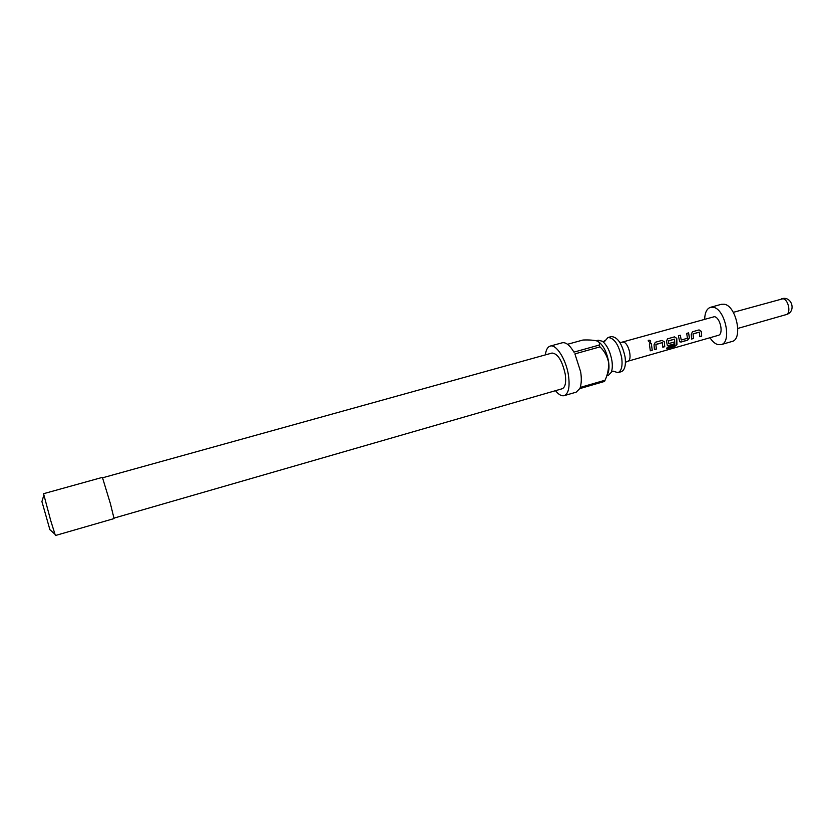 <?xml version="1.0" encoding="UTF-8"?>
<svg xmlns="http://www.w3.org/2000/svg" width="834" height="834" viewBox="0 0 834 834"><rect width="100%" height="100%" fill="white"/><g stroke="black" fill="none" stroke-linecap="round" stroke-linejoin="round"><path stroke-width="1.25" d="M650.301 342.378L650.395 342.274C650.801 340.991 650.249 340.335 648.737 340.324L648.122 340.814M649.936 342.566L650.489 342.201C650.916 340.877 650.353 340.199 648.81 340.178L648.112 340.835L649.936 342.566M613.053 371.12L617.931 372.662C621.434 371.151 622.696 366.272 621.737 358.026C618.797 344.692 614.22 337.853 607.986 337.509L604.64 341.387M596.31 340.752L598.28 340.209L602.388 341.262C607.069 345.13 610.248 351.646 611.937 360.82C612.615 365.667 612.375 369.535 611.207 372.402L608.257 375.456L606.652 375.915M598.583 341.794C603.462 345.505 606.808 352.177 608.611 361.8C609.435 367.846 608.914 372.245 607.058 374.987M564.201 395.65L576.179 392.168L579.703 388.644L604.556 381.43L605.067 380.221C607.788 374.33 608.935 368.232 608.497 361.914C607.1 355.909 604.275 350.895 600 346.871L599.031 345.12L573.938 352.125C569.778 345.161 565.869 342.055 562.21 342.795L550.179 346.1C556.184 343.827 566.15 359.517 568.475 375.363C570.008 386.934 568.579 393.69 564.201 395.65C561.563 396.286 558.665 394.628 555.507 390.677M605.067 380.221L580.193 387.435C581.475 383.494 581.642 378.313 580.673 371.881L574.897 353.887L600 346.871M607.986 337.509L611.322 336.592C617.577 336.915 622.174 343.744 625.093 357.067C626.053 365.313 624.77 370.181 621.257 371.703L617.931 372.662M102.624 477.778L552.025 353.043C557.758 353.553 562.158 360.58 565.223 374.112C566.338 382.462 565.306 387.341 562.137 388.769L114.05 518.112M50.749 520.718L55.398 535.522L114.06 518.581L110.422 503.726L102.394 477.371L43.556 493.697L50.749 520.718M49.894 529.694L41.919 501.547M619.818 342.388L623.582 342.128C628.815 343.212 632.61 359.923 627.919 361.195L625.458 362.3M693.19 334.007L699.372 332.099L699.799 336.707L701.675 336.165L701.342 331.39L699.059 329.91L692.47 331.776L691.25 334.257L691.594 339.042L693.471 338.51L693.054 334.007L693.471 338.51M680.294 335.216L681.211 339.897L680.294 335.216L678.396 335.758L679.668 341.7L681.065 342.044L687.696 340.157L689.489 337.822L688.571 332.87L686.684 333.412L687.466 338.26L681.347 340.001M674.696 346.496L676.927 344.619L676.781 338.354L674.466 336.863L667.429 338.906L666.533 341.262L667.263 345.213L668.701 345.568L674.164 344.004L674.185 342.034L668.753 343.577L668.295 341.064L674.57 339.136L674.862 345.005L667.169 347.298L666.7 348.779L674.696 346.496L676.927 344.619M656.024 344.546L662.342 342.607L662.832 347.236L664.75 346.694L664.354 341.877L662.029 340.387L655.295 342.284L654.033 344.807L654.44 349.634L656.368 349.081L655.889 344.536L656.368 349.081M651.302 343.42L649.373 343.962L650.322 350.801L652.251 350.249L651.302 343.42L652.251 350.249M622.425 342.055L714.425 316.67C720.388 317.546 723.839 334.319 718.283 335.351L627.856 361.226M704.678 319.015C704.918 312.51 706.857 308.611 710.485 307.319L713.258 307.266C725.194 308.841 732.189 342.628 721.056 344.651L717.907 344.63C715.082 343.806 712.434 341.502 709.974 337.728M710.485 307.319L721.441 304.285L724.246 304.222C736.328 305.744 743.25 339.417 731.971 341.492L721.056 344.651M545.373 354.888C545.989 349.873 547.594 346.944 550.179 346.1M567.547 344.286L582.976 340.022C589.065 339.792 593.808 340.126 597.207 341.033C599.385 342.107 599.99 343.472 599.031 345.12M651.187 343.472L649.373 343.983M650.332 350.624L652.115 350.124M655.993 344.359L662.342 342.607M662.842 347.069L664.75 346.694M664.604 346.569L664.354 341.877M664.229 341.877L662.029 340.387M661.915 340.439L655.295 342.284M654.45 349.456L656.222 348.956M666.814 348.508L674.57 346.298M676.791 344.452L676.781 338.354M676.645 338.364L674.466 336.863M674.341 336.926L667.773 338.76M667.356 345.318L668.701 345.568M668.555 345.443L674.164 344.004M674.049 342.076L674.028 343.879M668.295 341.064L668.753 343.577M668.263 340.887L674.57 339.136M679.752 341.794L681.065 342.044M680.93 341.909L687.696 340.157M687.55 340.022L689.489 337.822M689.343 337.749L688.571 332.87M688.446 332.933L686.684 333.433M680.179 335.268L678.407 335.768M693.148 333.829L699.372 332.099M699.809 336.529L701.675 336.165M701.53 336.039L701.342 331.39M701.206 331.4L699.059 329.91M698.934 329.962L692.47 331.776M691.605 338.875L693.325 338.385M737.84 328.419L786.097 314.627C791.299 313.615 788.495 299.364 782.959 298.739L733.294 312.343M613.699 371.61L611.52 371.568M604.921 340.637L603.097 341.804M49.613 529.444L54.804 534.062M786.097 314.627C796.668 312.031 791.977 295.465 781.614 298.791M41.815 501.912L43.816 495.25"/></g></svg>
